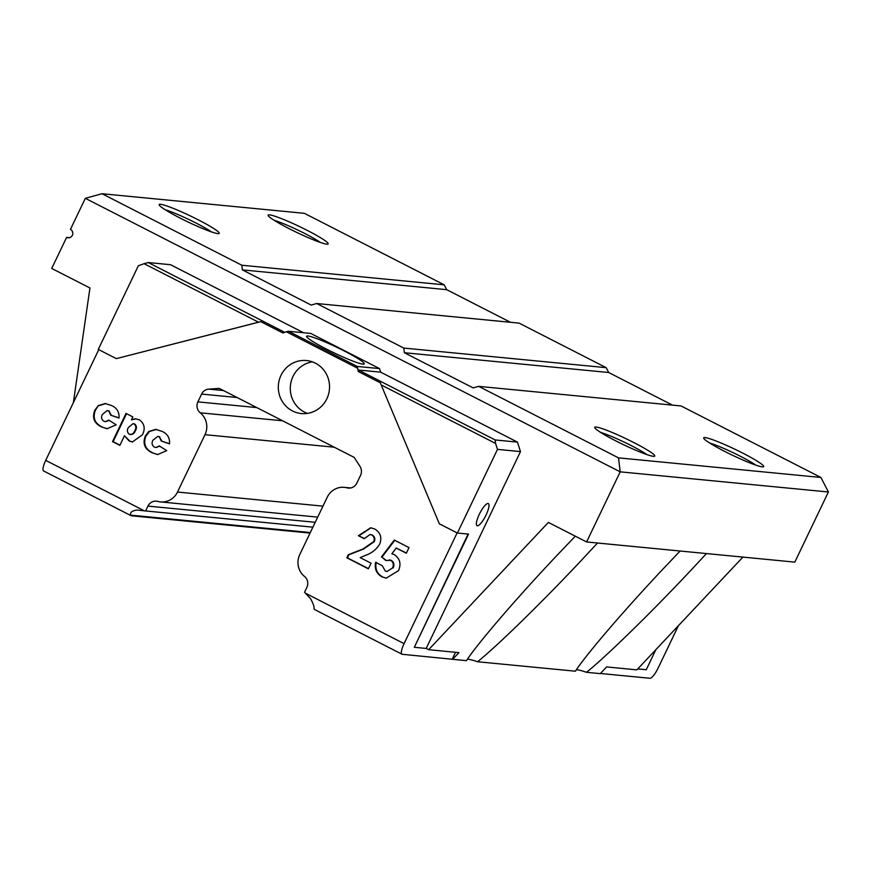 <?xml version="1.0" encoding="UTF-8"?>
<svg xmlns="http://www.w3.org/2000/svg" width="872" height="872" viewBox="0 0 872 872"><rect width="100%" height="100%" fill="white"/><g stroke="black" fill="none" stroke-linecap="round" stroke-linejoin="round"><path stroke-width="1.31" d="M307.227 230.382A33.289 3.237 -154.4 0 1 327.894 244.106A33.289 3.237 -154.4 0 1 289.068 228.628A33.289 3.237 -154.4 0 1 268.129 215.471A33.289 3.237 -154.4 0 1 307.227 230.382M320.373 242.449A29.746 2.889 25.6 0 0 304.731 233.478A29.746 2.889 25.6 0 0 274.135 220.3M742.759 453.113A33.289 3.237 -154.4 0 1 763.425 466.836A33.289 3.237 -154.4 0 1 724.61 451.347A33.289 3.237 -154.4 0 1 703.671 438.202A33.289 3.237 -154.4 0 1 742.759 453.113M755.904 465.168A29.746 2.889 25.6 0 0 740.274 456.209A29.746 2.889 25.6 0 0 709.677 443.02M633.824 442.562A33.289 3.237 -154.4 0 1 654.491 456.285A33.289 3.237 -154.4 0 1 615.665 440.807A33.289 3.237 -154.4 0 1 594.726 427.651A33.289 3.237 -154.4 0 1 633.824 442.562M646.97 454.617A29.746 2.889 25.6 0 0 631.328 445.657A29.746 2.889 25.6 0 0 600.732 432.468M198.282 219.842A33.289 3.237 -154.4 0 1 218.948 233.565A33.289 3.237 -154.4 0 1 180.123 218.076A33.289 3.237 -154.4 0 1 159.184 204.931A33.289 3.237 -154.4 0 1 198.282 219.842M211.427 231.898A29.746 2.889 25.6 0 0 195.786 222.927A29.746 2.889 25.6 0 0 165.19 209.749M281.002 375.331A26.64 25.615 -84.5 0 0 301.352 413.557A26.64 25.615 -84.5 0 0 326.847 398.766A26.64 25.615 -84.5 0 0 306.486 360.539A26.64 25.615 -84.5 0 0 281.002 375.331M312.405 361.858A26.64 25.615 -84.5 0 0 292.981 376.486A26.64 25.615 -84.5 0 0 307.424 413.393M479.295 514.317A12.426 3.183 117.1 0 0 477.028 525.718A12.426 3.183 117.1 0 0 486.075 514.981A12.426 3.183 117.1 0 0 488.342 503.58A12.426 3.183 117.1 0 0 479.295 514.317M326.728 349.236A31.959 3.107 25.6 0 0 364.267 363.886A31.959 3.107 25.6 0 0 344.157 350.915A31.959 3.107 25.6 0 0 306.617 336.265A31.959 3.107 25.6 0 0 326.728 349.236M597.527 543.016L582.278 559.399C543.518 600.808 496.931 646.337 477.551 661.739L575.4 671.211C585.799 654.937 625.475 608.743 664.584 567.367L680.116 551.017M706.473 553.567L691.213 569.95C652.463 611.359 605.877 656.889 586.496 672.29L586.485 672.29A48.832 4.752 25.6 0 0 576.381 669.761M43.894 471.033A11.543 2.954 -62.9 0 1 43.6 470.956A11.543 2.954 -62.9 0 1 45.704 460.372L144.37 510.829L145.613 510.959L147.946 506.098A8.884 8.535 95.5 0 1 157.799 501.422A17.756 17.08 -84.5 0 0 160.513 501.912A17.756 17.08 -84.5 0 0 177.507 492.048L204.996 434.681A17.756 17.08 -84.5 0 0 200.255 412.816A8.884 8.535 95.5 0 1 197.879 401.872L201.617 394.079A8.884 8.535 95.5 0 1 208.746 389.13L219.243 388.389L354.239 457.429L360.038 466.498A8.884 8.535 95.5 0 1 360.55 475.349L356.812 483.153A8.884 8.535 95.5 0 1 346.958 487.83A17.756 17.08 -84.5 0 0 344.244 487.339A17.756 17.08 -84.5 0 0 327.251 497.193L299.761 554.57A17.756 17.08 -84.5 0 0 304.502 576.436A8.884 8.535 95.5 0 1 306.879 587.368L304.546 592.241L305.407 593.178L404.074 643.634A11.543 2.954 117.1 0 0 401.959 654.207A11.543 2.954 117.1 0 0 402.254 654.294L466.455 660.66C476.853 644.397 516.529 598.203 555.638 556.816L575.302 536.182M575.4 671.211L477.551 661.739A48.832 4.752 25.6 0 0 467.436 659.21M73.379 402.613L89.947 287.989L51.731 268.445L66.621 237.358L69.64 237.653M101.98 193.726L241.817 265.23L444.208 284.828L304.372 213.324L101.98 193.726L85.325 198.315L70.436 229.391A4.436 4.273 95.5 0 1 68.103 237.794A4.436 4.273 95.5 0 1 66.621 237.358M606.193 367.668L519.091 323.12L316.7 303.521L403.801 348.07L606.193 367.668L608.689 372.508L672.476 405.12M310.061 533.075L131.378 515.777A11.543 2.954 117.1 0 1 131.094 515.69L43.6 470.956M144.37 510.829L137.068 510.011M137.187 510.022C132.097 510.709 129.917 512.42 130.637 515.145A11.543 2.954 117.1 0 0 131.094 515.69M364.224 538.7L370.066 534.482L371.603 534.939C374.143 536.509 374.84 538.722 373.685 541.588L362.959 549L348.288 554.734L346.816 557.797L368.376 568.827L371.069 563.203L360.19 557.633L365.499 555.333C371.559 553.295 376.29 549.556 379.691 544.128C382.121 537.621 380.497 532.596 374.84 529.053L370.676 527.767L358.425 535.735L364.224 538.7M112.521 441.603L119.878 445.363L124.489 435.76L129.132 440.981L132.402 441.962L142.409 434.823C145.515 428.621 144.49 423.607 139.346 419.792L135.291 418.778L131.443 419.846L132.838 416.914L126.015 413.426L112.521 441.603L113.12 441.657L126.527 413.688M404.074 643.634L457.124 532.901M381.184 384.933L380.432 382.852L358.294 371.537L358.381 370L495.154 439.946L495.579 443.434L381.184 384.933L439.357 523.821L457.408 533.043L497.487 449.374L495.579 443.434M495.154 439.946L517.434 442.104L380.661 372.159L379.505 368.594L357.237 366.436L358.294 371.537M357.149 367.973L286.321 331.763L288.469 331.273L357.237 366.436M116.325 358.632L258.494 322.193L144.087 263.693L138.365 265.731L98.274 349.4L116.325 358.632L260.75 321.659L282.888 332.973L286.321 331.763M98.754 349.65L45.704 460.372M108.826 420.119L105.381 421.677L103.779 421.187C101.403 419.443 100.945 417.187 102.406 414.385L107.3 410.538L108.749 410.974L110.755 415.192L118.995 418.037C119.453 412.031 116.924 407.856 111.398 405.491L105.272 403.529L98.296 405.622L94.754 410.298C91.942 417.982 94.274 423.541 101.741 426.975L107.103 428.73L116.194 424.806L108.826 420.119M159.347 445.963L155.903 447.51L154.29 447.02C151.924 445.287 151.466 443.02 152.916 440.229L157.81 436.371L159.271 436.807L161.276 441.025L169.517 443.87C169.975 437.875 167.435 433.689 161.909 431.324L155.794 429.362L148.807 431.455L145.275 436.131C142.463 443.815 144.796 449.374 152.262 452.808L157.614 454.563L166.715 450.639L159.347 445.963M394.286 540.073L381.511 556.848L385.838 560.511L390.689 560.314C393.359 562.222 393.981 564.762 392.563 567.923L386.972 571.52L385.261 570.997L382.274 565.699L375.636 562.309C374.328 568.827 376.453 573.689 382.034 576.883L386.198 578.136L398.471 570.68C401.425 563.835 399.954 558.44 394.024 554.483L391.866 553.785L396.193 548.052L406.319 553.23L409.012 547.605L394.286 540.073M258.494 322.193L260.75 321.659M144.087 263.693L148.262 262.548L284.719 332.33M600.437 673.489L649.923 678.274A11.543 2.954 117.1 0 0 658.033 668.225L678.405 625.704M600.307 673.631L586.485 672.29L600.307 673.631L606.607 666.927L636.865 669.86L742.922 557.099M586.605 541.959L620.199 471.839L828.4 491.993L794.806 562.124L586.605 541.959L548.379 522.415L428.664 649.694L426.19 648.43L520.486 451.598L497.487 449.374M655.875 649.651L646.25 669.74L637.759 668.922M303.565 332.733L170.53 264.707L148.262 262.548M379.505 368.594L310.737 333.431L288.469 331.273M517.434 442.104L520.486 451.598M403.801 348.07L404.368 352.724L473.136 387.887L478.684 386.361L618.521 457.865L620.199 471.839L85.325 198.315M466.455 660.66L452.633 659.319L458.934 652.627L428.664 649.694M426.19 648.43L414.32 647.286L468.537 534.122L457.408 533.043M380.661 372.159L358.381 370M618.521 457.865L820.912 477.464L681.076 405.96L478.684 386.361M510.48 322.291L446.704 289.678L444.208 284.828M828.4 491.993L820.912 477.464M241.817 265.23L242.372 269.884L311.141 305.058L316.7 303.521M414.32 647.286L468.09 534.078M452.252 659.134L455.522 652.3M105.381 421.677L109.229 420.38M107.409 428.762L101.741 426.975M102.351 427.04C94.874 423.596 92.552 418.037 95.353 410.363L94.754 410.298M95.353 410.363L98.296 405.622M98.896 405.676L105.872 403.583M119.017 417.895L110.755 415.192M111.365 415.246L108.749 410.974M109.349 411.028L107.3 410.538M119.976 445.167L113.12 441.657M135.89 418.843L131.443 419.846M132.697 441.995L129.132 440.981M129.732 441.036L124.489 435.76M128.369 427.52L133.045 423.629L134.146 423.956C136.119 425.808 136.348 428.021 134.822 430.594C133.808 433.493 131.977 434.714 129.329 434.256C127.159 432.458 126.832 430.212 128.369 427.52M129.939 434.311C132.577 434.768 134.408 433.548 135.422 430.659C136.959 428.076 136.73 425.863 134.746 424.021L134.146 423.956M134.746 424.021L133.045 423.629M135.422 430.659L134.822 430.594M130.898 434.605L129.329 434.256M155.903 447.51L159.75 446.213M157.919 454.595L152.262 452.808M152.862 452.873C145.395 449.429 143.062 443.87 145.875 436.196L145.275 436.131M145.875 436.196L149.417 431.509L148.807 431.455M149.417 431.509L156.393 429.427M169.539 443.728L161.276 441.025M161.876 441.079L159.271 436.807M159.87 436.861L157.81 436.371M368.475 568.62L347.416 557.862L348.887 554.788L363.559 549.055L374.295 541.643C375.44 538.787 374.753 536.563 372.213 534.994L371.603 534.939M372.213 534.994L370.066 534.482M364.333 538.504L358.425 535.735M359.024 535.79L370.971 527.8M347.416 557.862L346.816 557.797M348.887 554.788L348.288 554.734M374.295 541.643L373.685 541.588M386.198 560.369L381.511 556.848M382.11 556.903L394.754 540.313M406.417 553.022L396.193 548.052M386.492 578.158L382.034 576.883M382.634 576.948C377.064 573.743 374.927 568.882 376.235 562.364M386.972 571.52L392.563 567.923M393.174 567.977C394.591 564.816 393.959 562.287 391.288 560.369L390.689 560.314M391.288 560.369L389.185 559.879M314.77 609.55A11.543 2.954 -62.9 0 1 314.476 609.474A11.543 2.954 -62.9 0 1 314.018 608.918C314.345 606.738 313.179 603.315 310.519 598.661L305.407 593.178M145.613 510.959L312.895 527.168M404.368 352.724L608.689 372.508M242.372 269.884L446.704 289.678M363.559 549.055L362.959 549M346.958 487.83L349.694 488.102M208.746 389.13L223.472 390.558M201.617 394.079L237.075 397.512M197.879 401.872L256.771 407.584M200.255 412.816L282.593 420.784M204.996 434.681L334.238 447.194M177.507 492.048L322.967 506.142M147.946 506.098L315.228 522.295M130.637 515.145L310.323 532.541M401.959 654.207L314.476 609.474M344.244 487.339L350.708 487.96M160.513 501.912L317.702 517.129"/></g></svg>

